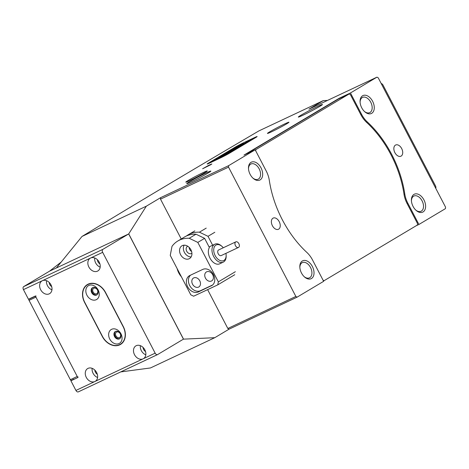<?xml version="1.0" encoding="UTF-8"?>
<svg xmlns="http://www.w3.org/2000/svg" width="469" height="469" viewBox="0 0 469 469"><rect width="100%" height="100%" fill="white"/><g stroke="black" fill="none" stroke-linecap="round" stroke-linejoin="round"><path stroke-width="0.7" d="M71.311 380.265L71.347 380.248A0.991 0.633 -115.2 0 1 71.311 380.265A0.991 0.633 -115.2 0 1 70.344 379.697L29.043 300.353A0.991 0.633 -115.2 0 1 29.131 299.152L30.749 298.19M157.478 354.623L78.434 391.814A2.474 1.583 -115.2 0 1 78.346 391.861A2.474 1.583 -115.2 0 1 75.931 390.437L70.913 380.793L77.801 377.551L35.357 296.021L28.468 299.257L23.45 289.613A2.474 1.583 -115.2 0 1 23.673 286.612L49.526 271.182L56.397 267.951L49.597 271.146A2374.875 1516.992 -115.2 0 1 61.076 262.159M36.019 295.916A0.991 0.633 64.8 0 0 35.931 297.112L29.043 300.353M70.344 379.697L77.233 376.455L35.931 297.112M77.233 376.455A0.991 0.633 64.8 0 0 78.2 377.029M96.678 293.7A3.09 2.374 -120.8 0 0 96.837 293.612A3.09 2.374 -120.8 0 0 97.353 289.842A3.09 2.374 -120.8 0 0 93.829 288.218A3.09 2.374 -120.8 0 0 93.671 288.3A3.09 2.374 -120.8 0 0 93.155 292.076A3.09 2.374 -120.8 0 0 96.678 293.7M49.239 293.852A7.422 5.698 -120.8 0 0 49.62 293.653A7.422 5.698 -120.8 0 0 50.851 284.601A7.422 5.698 -120.8 0 0 42.392 280.702A7.422 5.698 -120.8 0 0 42.017 280.902A7.422 5.698 -120.8 0 0 40.785 289.953A7.422 5.698 -120.8 0 0 49.239 293.852M97.464 271.164A7.422 5.698 -120.8 0 0 97.845 270.959A7.422 5.698 -120.8 0 0 99.076 261.907A7.422 5.698 -120.8 0 0 90.617 258.014A7.422 5.698 -120.8 0 0 90.236 258.214A7.422 5.698 -120.8 0 0 89.004 267.266A7.422 5.698 -120.8 0 0 97.464 271.164M119.501 337.533A3.09 2.374 -120.8 0 0 119.659 337.451A3.09 2.374 -120.8 0 0 120.17 333.676A3.09 2.374 -120.8 0 0 116.646 332.052A3.09 2.374 -120.8 0 0 116.488 332.14A3.09 2.374 -120.8 0 0 115.978 335.91A3.09 2.374 -120.8 0 0 119.501 337.533M88.143 284.144A15.09 11.59 -120.8 0 0 87.369 284.554A15.09 11.59 -120.8 0 0 84.596 302.458L102.277 336.431A15.09 11.59 -120.8 0 0 120.515 344.445A15.09 11.59 -120.8 0 0 123.288 326.541L105.607 292.568A15.09 11.59 -120.8 0 0 88.143 284.144M75.931 390.437L94.879 381.52A7.422 5.698 -120.8 0 0 95.26 381.32A7.422 5.698 -120.8 0 0 96.491 372.269A7.422 5.698 -120.8 0 0 88.031 368.37A7.422 5.698 -120.8 0 0 87.65 368.575A7.422 5.698 -120.8 0 0 86.419 377.627A7.422 5.698 -120.8 0 0 94.879 381.52L143.104 358.832A7.422 5.698 -120.8 0 0 143.479 358.633A7.422 5.698 -120.8 0 0 144.71 349.581A7.422 5.698 -120.8 0 0 136.256 345.682A7.422 5.698 -120.8 0 0 135.875 345.882A7.422 5.698 -120.8 0 0 134.644 354.933A7.422 5.698 -120.8 0 0 143.104 358.832L155.157 353.157A2.474 1.583 64.8 0 0 157.572 354.587A2.474 1.583 64.8 0 0 157.66 354.541L183.514 339.11L128.746 233.908L102.893 249.338A2.474 1.583 64.8 0 0 102.67 252.34L155.157 353.157M73.604 379.187L70.913 380.793M143.074 347.429A4.08 3.136 -120.8 0 0 145.542 351.562M140.348 345.647A7.422 5.698 -120.8 0 0 145.812 354.81M94.855 370.117A4.08 3.136 -120.8 0 0 97.318 374.25M92.123 368.335A7.422 5.698 -120.8 0 0 97.593 377.498M97.435 259.762A4.08 3.136 -120.8 0 0 99.903 263.889M94.709 257.973A7.422 5.698 -120.8 0 0 100.178 267.137M49.216 282.449A4.08 3.136 -120.8 0 0 51.678 286.582M46.484 280.667A7.422 5.698 -120.8 0 0 51.953 289.83M435.754 188.321A2.474 1.583 64.8 0 0 435.496 185.888L383.009 85.065A2.474 1.583 64.8 0 0 381.215 83.552M96.239 299.703A8.037 6.173 -120.8 0 0 98.132 289.948A8.037 6.173 -120.8 0 0 88.823 285.457A8.037 6.173 -120.8 0 0 86.935 295.218A8.037 6.173 -120.8 0 0 96.239 299.703M96.579 295.048A4.203 3.23 -120.8 0 0 96.796 294.937A4.203 3.23 -120.8 0 0 97.493 289.807A4.203 3.23 -120.8 0 0 92.704 287.597A4.203 3.23 -120.8 0 0 92.487 287.714A4.203 3.23 -120.8 0 0 91.789 292.844A4.203 3.23 -120.8 0 0 96.579 295.048M119.062 343.543A8.037 6.173 -120.8 0 0 120.949 333.781A8.037 6.173 -120.8 0 0 111.645 329.297A8.037 6.173 -120.8 0 0 109.752 339.052A8.037 6.173 -120.8 0 0 119.062 343.543M119.402 338.882A4.203 3.23 -120.8 0 0 119.618 338.77A4.203 3.23 -120.8 0 0 120.316 333.641A4.203 3.23 -120.8 0 0 115.521 331.431A4.203 3.23 -120.8 0 0 115.304 331.548A4.203 3.23 -120.8 0 0 114.606 336.678A4.203 3.23 -120.8 0 0 119.402 338.882M119.63 344.639A14.844 11.397 -120.8 0 0 120.392 344.234A14.844 11.397 -120.8 0 0 123.118 326.623L105.431 292.65A14.844 11.397 -120.8 0 0 87.492 284.765A14.844 11.397 -120.8 0 0 84.766 302.376L102.453 336.349A14.844 11.397 -120.8 0 0 119.63 344.639M92.809 287.55A4.203 3.23 -120.8 0 0 92.481 292.615A4.203 3.23 -120.8 0 0 97.089 294.731M115.626 331.384A4.203 3.23 -120.8 0 0 115.298 336.449A4.203 3.23 -120.8 0 0 119.912 338.565M246.266 154.008L338.483 98.988L349.159 93.958L255.804 149.664L255.716 150.836M323.059 280.192L324.032 280.732L323.475 280.995M349.159 93.958L350.407 94.65L360.802 114.612A20.284 12.956 -115.2 0 0 366.676 122.432A84.109 53.724 -115.2 0 1 403.985 194.102A20.284 12.956 -115.2 0 0 407.11 203.569L417.498 223.525L417.387 225.026L324.032 280.732M255.247 149.928L255.804 149.664M182.318 245.604A7.422 5.698 -120.8 0 0 181.937 245.809A7.422 5.698 -120.8 0 0 180.706 254.86A7.422 5.698 -120.8 0 0 189.165 258.759A7.422 5.698 -120.8 0 0 189.54 258.554A7.422 5.698 -120.8 0 0 190.772 249.502A7.422 5.698 -120.8 0 0 182.318 245.604M184.141 245.176A7.422 5.698 -120.8 0 0 184.657 252.826A7.422 5.698 -120.8 0 0 191.147 256.912M193.761 277.894A5.194 3.987 -120.8 0 0 193.492 278.035A5.194 3.987 -120.8 0 0 192.63 284.366A5.194 3.987 -120.8 0 0 198.551 287.098A5.194 3.987 -120.8 0 0 198.815 286.958A5.194 3.987 -120.8 0 0 199.677 280.62A5.194 3.987 -120.8 0 0 193.761 277.894M206.677 271.815A5.194 3.987 -120.8 0 0 206.413 271.956A5.194 3.987 -120.8 0 0 205.551 278.293A5.194 3.987 -120.8 0 0 211.466 281.019A5.194 3.987 -120.8 0 0 211.736 280.878A5.194 3.987 -120.8 0 0 212.598 274.541A5.194 3.987 -120.8 0 0 206.677 271.815M197.807 242.409L189.218 238.264A32.162 24.693 -120.8 0 0 179.463 240.128A32.162 24.693 -120.8 0 0 177.815 241.002A32.162 24.693 -120.8 0 0 171.994 246.372L170.253 255.376L190.789 294.825L193.65 296.209L217.763 284.865L218.343 281.863L197.807 242.409L204.613 238.352L209.403 247.556A9.896 6.32 64.8 0 0 209.995 258.12A9.896 6.32 64.8 0 0 219.65 263.824L223.279 262.118A9.896 6.32 -115.2 0 1 214.122 257.299A9.896 6.32 -115.2 0 1 213.213 245.58A9.896 6.32 -115.2 0 1 214.849 244.208A9.896 6.32 -115.2 0 1 221.462 245.938L222.025 246.436A8.659 5.528 64.8 0 0 214.808 246.125A8.659 5.528 64.8 0 0 216.402 257.545A8.659 5.528 64.8 0 0 225.044 259.392A8.659 5.528 64.8 0 0 226.134 255.171A8.659 5.528 64.8 0 0 225.917 253.36M212.656 245.24L208.013 236.317L199.425 232.178A32.162 24.693 -120.8 0 0 189.669 234.037A32.162 24.693 -120.8 0 0 188.022 234.91A32.162 24.693 -120.8 0 0 186.375 236.018M177.815 241.002L184.622 236.945A32.162 24.693 59.2 0 1 186.269 236.065A32.162 24.693 59.2 0 1 196.019 234.207L204.613 238.352M191.915 253.219A4.08 3.136 59.2 0 1 191.639 253.412A4.08 3.136 59.2 0 1 191.434 253.524A4.08 3.136 59.2 0 1 186.779 251.378A4.08 3.136 59.2 0 1 187.459 246.401A4.08 3.136 59.2 0 1 187.67 246.289A4.08 3.136 59.2 0 1 187.758 246.248M189.136 247.351A4.08 3.136 -120.8 0 0 191.604 251.484M189.218 238.264L196.019 234.207M199.425 232.178L206.225 228.116M208.013 236.317L214.82 232.261M234.776 274.711L217.763 284.865M218.343 281.863L235.356 271.709M211.308 285.856A9.274 7.123 -120.8 0 0 211.783 285.603A9.274 7.123 -120.8 0 0 213.325 274.289A9.274 7.123 -120.8 0 0 202.755 269.417L189.834 275.491A9.274 7.123 -120.8 0 0 189.359 275.749A9.274 7.123 -120.8 0 0 187.823 287.057A9.274 7.123 -120.8 0 0 198.393 291.929L212.234 285.304M190.543 275.162A9.274 7.123 -120.8 0 0 190.215 286.436A9.274 7.123 -120.8 0 0 200.433 290.716L212.639 284.97M235.321 242.285A3.09 1.976 64.8 0 0 235.602 245.949A3.09 1.976 64.8 0 0 238.463 247.45A3.09 1.976 64.8 0 0 238.979 247.022A3.09 1.976 64.8 0 0 238.692 243.364A3.09 1.976 64.8 0 0 235.831 241.857A3.09 1.976 64.8 0 0 235.321 242.285M235.831 241.857L218.607 249.959A3.09 1.976 64.8 0 0 218.097 250.387A3.09 1.976 64.8 0 0 218.384 254.051A3.09 1.976 64.8 0 0 221.245 255.558L238.463 247.45M226.134 255.171L226.164 255.922A9.896 6.32 -115.2 0 1 224.915 260.746A9.896 6.32 -115.2 0 1 223.279 262.118M223.285 247.761A8.659 5.528 64.8 0 0 222.025 246.436M210.851 164.666L211.841 163.968L208.687 165.34L202.626 168.764L210.851 164.666M177.165 268.661A12.37 7.903 64.8 0 0 178.789 272.987A12.37 7.903 64.8 0 0 181.374 276.745M188.104 180.518A12.124 0.586 152.5 0 1 200.193 174.034A12.124 0.586 152.5 0 1 207.298 170.98A12.124 0.586 152.5 0 1 204.982 172.574A12.124 0.586 152.5 0 1 193.392 178.812A12.124 0.586 152.5 0 1 185.818 182.16A12.124 0.586 152.5 0 1 188.104 180.518M269.757 131.795A12.124 0.586 152.5 0 1 281.846 125.311A12.124 0.586 152.5 0 1 288.951 122.262A12.124 0.586 152.5 0 1 286.635 123.857A12.124 0.586 152.5 0 1 275.045 130.095A12.124 0.586 152.5 0 1 267.471 133.442A12.124 0.586 152.5 0 1 269.757 131.795M413.066 206.413A9.896 6.32 -115.2 0 1 411.413 200.41A9.896 6.32 -115.2 0 1 415.939 193.82A9.896 6.32 -115.2 0 1 423.953 199.917A9.896 6.32 -115.2 0 1 424.339 210.78A9.896 6.32 -115.2 0 1 416.109 210.393A9.896 6.32 -115.2 0 1 413.066 206.413M415.763 210.071A8.413 5.37 64.8 0 0 421.056 211.261A8.413 5.37 64.8 0 0 422.106 200.89A8.413 5.37 64.8 0 0 413.898 196.042A8.413 5.37 64.8 0 0 411.442 200.879M361.722 107.788A9.896 6.32 -115.2 0 1 360.069 101.779A9.896 6.32 -115.2 0 1 364.595 95.189A9.896 6.32 -115.2 0 1 372.615 101.286A9.896 6.32 -115.2 0 1 372.996 112.15A9.896 6.32 -115.2 0 1 364.771 111.763A9.896 6.32 -115.2 0 1 361.722 107.788M364.419 111.44A8.413 5.37 64.8 0 0 369.719 112.636A8.413 5.37 64.8 0 0 370.762 102.26A8.413 5.37 64.8 0 0 362.555 97.411A8.413 5.37 64.8 0 0 360.098 102.254M301.479 272.999A9.896 6.32 -115.2 0 1 299.826 266.996A9.896 6.32 -115.2 0 1 304.346 260.406A9.896 6.32 -115.2 0 1 312.366 266.503A9.896 6.32 -115.2 0 1 312.747 277.367A9.896 6.32 -115.2 0 1 304.522 276.974A9.896 6.32 -115.2 0 1 301.479 272.999M304.176 276.657A8.413 5.37 64.8 0 0 309.47 277.847A8.413 5.37 64.8 0 0 310.513 267.477A8.413 5.37 64.8 0 0 302.306 262.628A8.413 5.37 64.8 0 0 299.849 267.465M250.135 174.368A9.896 6.32 -115.2 0 1 248.482 168.365A9.896 6.32 -115.2 0 1 253.002 161.776A9.896 6.32 -115.2 0 1 261.022 167.873A9.896 6.32 -115.2 0 1 261.403 178.736A9.896 6.32 -115.2 0 1 253.178 178.349A9.896 6.32 -115.2 0 1 250.135 174.368M252.832 178.027A8.413 5.37 64.8 0 0 258.126 179.217A8.413 5.37 64.8 0 0 259.169 168.846A8.413 5.37 64.8 0 0 250.962 163.998A8.413 5.37 64.8 0 0 248.506 168.834M319.864 106.334A13.607 0.657 -27.5 0 0 322.455 104.505A13.607 0.657 -27.5 0 0 314.207 108.105A13.607 0.657 -27.5 0 0 300.916 115.245A13.607 0.657 -27.5 0 0 298.319 117.074A13.607 0.657 -27.5 0 0 306.568 113.475A13.607 0.657 -27.5 0 0 319.864 106.334M208.271 172.914A13.607 0.657 -27.5 0 0 210.868 171.091A13.607 0.657 -27.5 0 0 202.614 174.691A13.607 0.657 -27.5 0 0 189.324 181.831A13.607 0.657 -27.5 0 0 186.726 183.655A13.607 0.657 -27.5 0 0 194.981 180.061A13.607 0.657 -27.5 0 0 208.271 172.914M394.88 152.636A6.185 3.951 -115.2 0 1 395.648 145.009A6.185 3.951 -115.2 0 1 401.687 148.573A6.185 3.951 -115.2 0 1 400.919 156.2A6.185 3.951 -115.2 0 1 394.88 152.636M279.207 221.655A6.185 3.951 64.8 0 0 273.169 218.091A6.185 3.951 64.8 0 0 272.401 225.712A6.185 3.951 64.8 0 0 278.439 229.282A6.185 3.951 64.8 0 0 279.207 221.655M339.409 98.549L339.251 98.238L243.991 155.081L255.183 149.81L266.257 171.085A19.792 12.64 64.8 0 1 269.306 180.319A84.608 54.041 64.8 0 0 282.338 219.785A84.608 54.041 64.8 0 0 306.837 252.41A19.792 12.64 64.8 0 1 312.571 260.043L323.645 281.318L297.106 297.153L229.077 329.162L214.79 337.686L150.461 367.954L120.738 371.917M327.497 100.419L323.247 100.618L308.954 109.148L376.982 77.139L350.449 92.973L339.251 98.238M376.982 77.139L378.231 77.825L445.55 207.14L445.439 208.641L418.905 224.475L407.831 203.2L407.098 203.546M360.79 114.588L361.523 114.243L350.449 92.973M361.523 114.243A19.792 12.64 64.8 0 0 367.25 121.876L366.471 122.245M404.02 194.33L404.782 193.973A84.608 54.041 64.8 0 0 367.25 121.876M404.782 193.973A19.792 12.64 64.8 0 0 407.831 203.2M255.183 149.81L228.649 165.645L228.538 167.146L295.857 296.461L297.106 297.153M214.79 337.686L183.449 339.151L128.682 233.949L56.386 267.969L82.005 236.452C135.775 203.745 194.746 168.559 258.917 130.892L323.247 100.618M416.109 225.788L418.905 224.475M229.077 329.162L227.828 328.47L295.857 296.461M228.538 167.146L160.509 199.155L181.233 238.967M207.615 289.637L227.828 328.47M160.509 199.155L160.621 197.654L228.649 165.645M128.682 233.949L146.334 206.184L160.621 197.654M220.348 158A7.422 0.358 -27.5 0 0 229.593 153.134L255.722 137.54A7.422 0.358 -27.5 0 0 257.141 136.543A7.422 0.358 -27.5 0 0 254.638 137.534L243.962 142.558A7.422 0.358 -27.5 0 0 234.711 147.43L208.582 163.019A7.422 0.358 -27.5 0 0 207.169 164.015A7.422 0.358 -27.5 0 0 209.666 163.024L220.348 158M146.334 206.184L82.005 236.452M239.852 144.751L236.652 146.51L239.852 144.751M237.267 146.293L240.826 144.341L237.267 146.293M243.733 143.45L234.295 148.145L234.987 148.245L238.252 146.727L239.577 145.953L236.798 147.19L243.733 143.45M236.863 147.313L234.664 148.198M226.756 153.117L220.242 156.523L227.535 153.117L228.632 152.378L226.756 153.117M228.139 152.771L226.562 153.486M243.47 144.587L238.815 146.926L243.851 144.599M243.944 144.276L243.581 144.522M243.669 144.206L247.362 142.259L243.763 143.983M242.338 144.898L242.702 144.728M245.668 142.928L249.895 140.747L245.668 142.928M245.434 143.033L245.733 142.887M248.84 141.157L251.806 139.615L248.84 141.157M247.919 141.544L248.3 141.275M252.181 139.352L251.806 139.615M256.83 136.708A7.422 0.358 -27.5 0 1 255.417 137.704L229.558 153.134A7.422 0.358 -27.5 0 1 220.307 158L254.333 137.698A7.422 0.358 -27.5 0 1 256.83 136.708L256.883 136.801M252.48 138.971L249.625 140.477L252.598 138.935M238.029 147.612L240.996 146.064L238.029 147.612M237.109 147.993L237.49 147.729M241.371 145.8L240.996 146.064M236.704 148.28L234.236 149.658L236.704 148.28M232.683 150.596L235.749 149.195L230.121 152.126L232.683 150.596M229.318 152.607L232.384 151.2L226.662 154.178L229.318 152.607M225.952 154.612L229.019 153.211L223.391 156.142L225.952 154.612M251.789 139L217.727 159.214L209.983 162.878M251.747 138.912L243.997 142.558A7.422 0.358 -27.5 0 0 234.746 147.43L208.893 162.854A7.422 0.358 -27.5 0 0 207.474 163.851A7.422 0.358 -27.5 0 0 209.977 162.86M217.258 158.493L211.243 161.905L217.258 158.493M232.389 150.051L224.012 154.278L232.442 150.156M232.466 149.793L228.092 151.839L232.466 149.793M221.157 156.183L218.759 157.514L221.837 156.195L227.231 153.316L221.157 156.183M230.871 150.174L234.412 148.386L230.877 150.191M217.024 159.05L219.398 157.602L214.356 160.451L219.844 157.731L217.088 159.173M239.589 144.968L236.951 146.351L239.589 144.968M217.059 159.12L216.526 159.437M220.911 156.558L219.369 157.338M234.658 148.89L233.322 149.505M237.507 146.064L238.363 145.636M238.375 145.566L237.507 146.035M250.499 139.979L252.34 139.07L250.516 140.014M251.665 139.698L248.23 141.362L252.005 139.739M240.855 146.146L237.42 147.811L241.195 146.187M29.131 299.152L35.445 296.185M102.67 252.34L23.45 289.613M23.673 286.612L102.893 249.338M200.433 290.716L198.393 291.929M157.572 354.587L78.346 391.861M120.392 344.234L122.186 343.161M87.492 284.765L89.286 283.698M188.022 234.91L194.828 230.854M209.074 246.929L214.849 244.208"/></g></svg>
